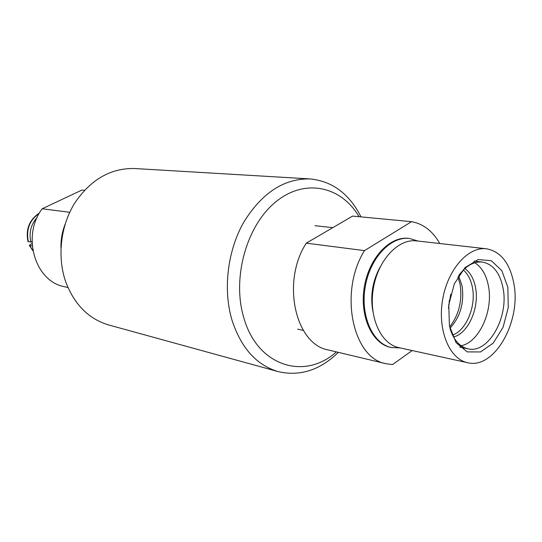 <?xml version="1.0" encoding="UTF-8"?>
<svg xmlns="http://www.w3.org/2000/svg" width="542" height="542" viewBox="0 0 542 542"><rect width="100%" height="100%" fill="white"/><g stroke="black" fill="none" stroke-linecap="round" stroke-linejoin="round"><path stroke-width="0.81" d="M277.992 371.555L108.651 324.949C88.759 318.987 74.464 304.665 65.772 281.969C57.012 257.064 60.487 226.034 74.694 203.121C90.738 179.463 110.771 167.932 134.789 168.535L310.132 178.928C284.089 178.345 261.928 192.83 243.649 222.376C227.444 251.007 222.877 289.679 232.003 320.187C241.115 347.944 256.447 365.071 277.992 371.555C299.767 376.676 319.888 370.281 338.344 352.368M360.999 216.881C349.366 193.867 332.409 181.211 310.132 178.928M336.392 351.9C304.672 380.565 257.389 366.514 243.764 317.605C231.78 277.924 246.671 225.133 275.966 201.705C305.153 177.905 341.325 186.326 359.041 216.698M32.263 246.007L29.349 245.35L32.086 243.385M27.96 241.502L28.333 241.712C25.975 229.544 29.593 220.099 39.2 213.372L38.828 213.433M28.333 241.712L32.039 241.901M37.174 217.403C30.88 224.476 28.787 232.735 30.908 242.179M84.444 190.317L81.876 190.073L42.161 208.772C21.497 235.804 34.986 281.244 64.058 286.616L67.967 287.545M60.948 247.938C60.758 239.815 62.127 231.969 65.06 224.408M42.161 208.772L69.722 212.301M400.165 347.91L391.317 347.53C372.761 343.709 360.247 315.959 365.193 287.057C369.901 258.114 390.735 235.994 409.515 238.466L418.146 241.082M390.965 347.449L390.45 347.341C371.893 343.52 359.38 315.79 364.326 286.914C369.027 257.999 389.861 235.899 408.641 238.365L409.515 238.466M412.184 350.545L392.543 364.583L385.918 363.689C352.544 358.262 338.689 291.637 364.475 250.628L411.561 221.678C423.322 223.832 432.733 231.109 439.779 243.521M411.561 221.678L352.612 216.089L306.291 243.141C281.183 281.589 295.282 344.441 328.33 349.983L385.918 363.689M306.291 243.141L364.475 250.628M380.172 266.982C372.564 280.871 370.118 295.614 372.849 311.216M449.359 300.62L449.183 301.67M450.741 294.259L448.444 308.141M457.949 276.84L460.09 284.36C462.462 300.62 458.986 314.821 449.65 326.948M458.627 275.743L462.089 285.939C464.379 302.937 460.327 317.023 449.941 328.208M474.833 262.741C481.804 267.24 486.343 275.038 488.464 286.142C493.416 310.729 479.128 342.463 461.093 345.742M458.966 275.214C466.14 265.621 473.965 261.244 482.441 262.077C493.132 264.205 500.015 272.938 503.078 288.276C509.019 317.273 488.261 354.082 467.97 348.797C459.731 346.819 453.776 340.159 450.09 328.818M507.854 287.362L508.267 307.436L503.098 327.219L493.267 343.072L480.524 351.948L467.251 351.907L456.086 342.659L449.42 325.81L448.762 304.74L454.318 283.913L464.873 267.755L478.132 259.55L491.323 260.716L501.872 270.715L507.854 287.362M467.489 362.673L398.722 347.591C380.653 343.899 368.499 316.745 373.336 288.459C377.95 260.133 398.255 238.466 416.527 240.899L486.486 248.792C500.727 251.515 509.846 263.06 513.83 283.432C521.485 321.514 494.25 369.868 467.489 362.673C449.386 358.994 437.408 330.18 442.577 299.916C447.516 269.611 468.186 246.319 486.486 248.792M29.708 245.533L32.866 250.553M463.308 270.031C467.895 273.934 470.93 279.747 472.421 287.49C476.249 306.23 466.276 330.451 452.536 335.125M464.853 268.568C470.266 272.43 473.823 278.751 475.524 287.511C479.636 307.571 468.295 333.499 453.525 337.009M38.794 213.446C29.254 220.079 25.637 229.415 27.947 241.447M32.913 250.831L29.376 245.397M391.317 347.53L390.45 347.341M332.835 227.64L314.99 225.702M303.324 330.41L297.714 329.157M449.467 299.983L449.738 300.702M449.569 301.718L449.088 302.307M482.441 262.077L474.081 261.034M467.97 348.797L459.833 347.117"/></g></svg>
